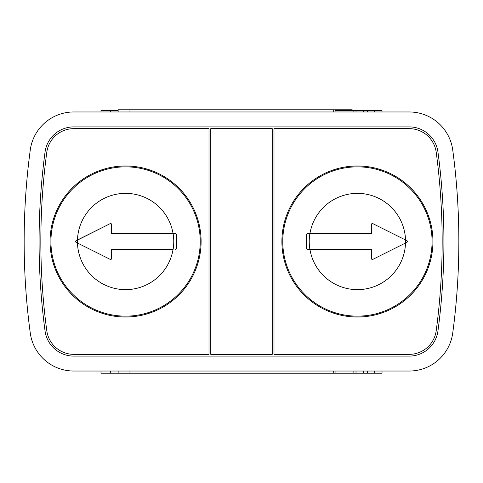 <?xml version="1.0" encoding="UTF-8"?>
<svg xmlns="http://www.w3.org/2000/svg" width="483" height="483" viewBox="0 0 483 483"><rect width="100%" height="100%" fill="white"/><g stroke="black" fill="none" stroke-linecap="round" stroke-linejoin="round"><path stroke-width="0.72" d="M118.136 111.965L118.136 109.774L352.149 109.774L352.149 110.649M100.989 371.035L100.989 373.226L118.136 373.226L118.136 371.035M118.136 110.649L110.311 110.649L110.311 111.965M129.969 109.774L129.969 111.965M333.711 109.774L333.711 111.965M118.136 373.226L333.711 373.226L333.711 371.035M129.969 373.226L129.969 371.035M333.711 373.226L335.92 373.226L335.92 371.035M382.011 371.035L382.011 373.226L335.92 373.226M110.311 373.226L110.311 371.035M374.983 373.226L374.983 371.035M110.311 110.649L100.989 110.649L100.989 111.965M382.011 111.965L382.011 110.649L335.027 110.649L335.027 111.965M374.983 111.965L374.983 110.649M73.772 111.965A43.911 43.911 0 0 0 30.254 150.044A688.317 688.317 0 0 0 30.254 332.956A43.911 43.911 0 0 0 73.772 371.035L409.228 371.035A43.911 43.911 0 0 0 452.746 332.956A688.317 688.317 0 0 0 452.746 150.044A43.911 43.911 0 0 0 409.228 111.965L73.772 111.965M73.772 126.896L409.228 126.896A28.98 28.98 0 0 1 437.948 152.024A673.393 673.393 0 0 1 437.948 330.976A28.98 28.98 0 0 1 409.228 356.104L73.772 356.104A28.98 28.98 0 0 1 45.052 330.976A673.393 673.393 0 0 1 45.052 152.024A28.98 28.98 0 0 1 73.772 126.896M436.209 152.26A27.223 27.223 0 0 0 409.228 128.653L273.994 128.653L273.994 354.347L409.228 354.347A27.223 27.223 0 0 0 436.209 330.74A671.636 671.636 0 0 0 436.209 152.26M432.943 241.5A75.523 75.523 0 0 0 357.42 165.977A75.523 75.523 0 0 0 281.897 241.5A75.523 75.523 0 0 0 357.42 317.023A75.523 75.523 0 0 0 432.943 241.5M46.791 152.26A27.223 27.223 0 0 1 73.772 128.653L209.006 128.653L209.006 354.347L73.772 354.347A27.223 27.223 0 0 1 46.791 330.74A671.636 671.636 0 0 1 46.791 152.26M50.057 241.5A75.523 75.523 0 0 1 125.58 165.977A75.523 75.523 0 0 1 201.103 241.5A75.523 75.523 0 0 1 125.58 317.023A75.523 75.523 0 0 1 50.057 241.5M282.772 241.5A74.648 74.648 0 0 0 357.42 316.148A74.648 74.648 0 0 0 432.068 241.5A74.648 74.648 0 0 0 357.42 166.852A74.648 74.648 0 0 0 282.772 241.5M407.344 241.035L406.994 240.715L407.477 241.5L406.994 242.285L372.743 259.407L371.469 258.622L371.566 259.027M306.578 234.08L306.488 248.528L307.363 249.403L309.941 249.403L307.363 249.403L306.488 248.528L306.488 234.472L307.363 233.597L371.469 233.597L371.469 224.378L372.743 223.593L406.994 240.715L372.743 223.593M405.581 240.009A48.185 48.185 0 0 1 405.581 242.991L407.344 241.965M309.887 249.403A48.185 48.185 0 0 1 309.887 233.597L307.363 233.597M371.886 259.371L372.315 259.504M371.469 258.622L371.469 249.403L309.941 249.403A48.131 48.131 0 0 0 405.527 243.015M372.272 223.502L371.88 223.635M371.578 223.955L371.469 224.378M272.237 128.653L210.763 128.653L210.763 354.347L272.237 354.347L272.237 128.653M200.228 241.5A74.648 74.648 0 0 1 125.58 316.148A74.648 74.648 0 0 1 50.932 241.5A74.648 74.648 0 0 1 125.58 166.852A74.648 74.648 0 0 1 200.228 241.5M110.257 223.593L111.531 224.378L111.531 233.597L175.637 233.597L176.512 234.472L176.512 248.528L176.512 234.472L175.637 233.597L173.113 233.597A48.185 48.185 0 0 1 173.113 249.403L111.531 249.403L111.531 258.622L110.257 259.407L76.006 242.285L75.523 241.5L76.006 240.715L110.257 223.593L75.656 241.035M176.512 248.528L175.637 249.403L176.512 248.528M75.656 241.965L77.419 242.991A48.185 48.185 0 0 1 77.419 240.009M77.473 243.015A48.131 48.131 0 0 0 173.059 249.403L173.113 249.403M110.685 259.504L111.114 259.371M111.434 259.027L111.531 258.622M111.531 224.378L111.422 223.955M111.12 223.635L110.728 223.502M374.403 373.226L374.403 371.035M367.466 373.226L367.466 371.035M363.651 373.226L363.651 371.035M356.007 373.226L356.007 371.035M353.103 373.226L353.103 371.035M374.403 111.965L374.403 110.649M367.466 111.965L367.466 110.649M363.651 111.965L363.651 110.649M356.007 111.965L356.007 110.649M353.103 111.965L353.103 110.649M335.92 111.965L335.92 110.649M405.527 239.985A48.131 48.131 0 0 0 309.941 233.597M77.473 239.985A48.131 48.131 0 0 1 173.059 233.597M335.027 371.035L335.027 373.226"/></g></svg>
